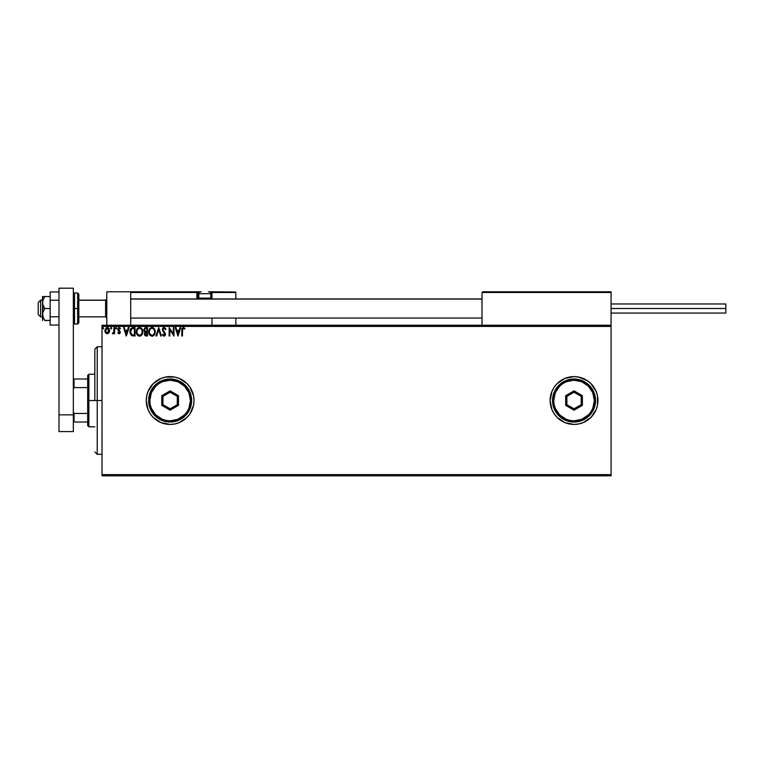 <?xml version="1.0" encoding="UTF-8"?>
<svg xmlns="http://www.w3.org/2000/svg" width="764" height="764" viewBox="0 0 764 764"><rect width="100%" height="100%" fill="white"/><g stroke="black" fill="none" stroke-linecap="round" stroke-linejoin="round"><path stroke-width="1.15" d="M578.711 423.963A23.904 23.904 0 0 0 583.171 422.607L590.935 417.421L596.121 409.666L597.477 405.187L597.477 395.857L596.121 391.378L590.935 383.623L587.315 380.653L578.701 377.082L574.031 376.623L564.892 378.438L557.137 383.623L554.167 387.243L551.952 391.378L550.137 400.527A23.904 23.904 0 0 0 551.952 409.666L554.167 413.801A23.904 23.904 0 0 0 578.682 423.963L583.18 422.607A23.904 23.904 0 0 0 597.935 400.527A23.904 23.904 0 0 1 574.031 424.421A23.904 23.904 0 0 1 550.137 400.527L551.952 409.666M551.961 409.676A23.904 23.904 0 0 0 554.158 413.792M179.282 422.597A23.904 23.904 0 0 0 194.027 400.527A23.904 23.904 0 0 1 170.124 424.421A23.904 23.904 0 0 1 146.23 400.527A23.904 23.904 0 0 0 148.044 409.657L150.26 413.801A23.904 23.904 0 0 0 174.775 423.963M148.054 409.676A23.904 23.904 0 0 0 150.25 413.782L153.23 417.421L160.984 422.607L170.124 424.421L174.794 423.963A23.904 23.904 0 0 0 179.263 422.607L187.027 417.421L189.997 413.801L193.569 405.187L194.027 400.527L193.569 395.857L189.997 387.243L187.027 383.623L179.273 378.438L174.794 377.082L165.463 377.082L160.984 378.438L153.23 383.623L148.044 391.378L146.688 395.857L146.23 400.527L148.044 409.666M102.013 475.81L611.076 475.81L102.013 475.81L102.013 326.429L611.076 326.429L611.076 474.616L102.013 474.616L102.013 475.81M109.004 332.837L109.624 330.669L109.051 328.596L107.81 327.594L106.234 327.813L104.945 330.124L105.384 332.598L107.266 333.849L109.004 332.837L109.624 330.669L107.266 327.517L104.907 330.669L105.537 332.837L107.266 333.849L109.004 332.837M113.912 332.837L112.308 333.639L113.177 333.753L113.912 332.837L113.912 333.744L114.562 333.744L114.562 327.632L113.912 327.632L113.712 332.197L112.308 333.639L113.912 332.837L113.912 333.744L114.562 333.744L114.562 327.632L114.562 333.744L113.912 333.744M120.015 328.797L119.203 328.272L120.091 328.912L120.454 328.348L119.136 327.517L120.454 328.348L120.091 328.912L119.203 328.272L118.42 329.255L120.244 332.244L119.022 333.849L120.091 333.066L120.091 331.414L118.43 329.083L119.031 328.291L120.091 328.912L120.454 328.348L119.136 327.517L118.105 328.109L117.79 329.532L119.566 332.56L117.78 332.98L119.022 333.849L117.78 332.98L119.022 333.849L117.78 332.98L118.153 332.455L117.78 332.98M132.363 327.68L130.272 329.542L130.176 333.648L131.79 335.692L135.047 335.988L135.047 327.632L133.098 327.632C130.864 327.928 129.804 329.294 129.899 331.7L131.79 335.692L135.047 335.988L135.047 327.632L135.047 335.988L133.776 335.988M145.599 327.641L147.481 327.632L144.979 327.813L143.861 329.57L144.157 331.289L145.16 332.139L144.415 333.419L144.635 335.09L145.504 335.893L147.481 335.988L147.481 327.632L147.481 335.988L147.481 327.632L145.809 327.632L143.842 330L145.16 332.139L144.377 333.916L146.296 335.988L147.481 335.988L145.895 335.969M156.658 335.988L155.952 335.988L158.635 327.632L155.952 335.988L156.658 335.988L158.692 329.647L160.727 335.988L161.424 335.988L158.74 327.632L161.424 335.988L158.74 327.632L155.952 335.988L156.658 335.988L158.692 329.647L160.727 335.988L161.424 335.988L160.727 335.988M173.332 327.632L173.332 333.849L169.15 327.632L169.15 335.988L169.789 335.988L169.789 329.752L173.972 335.988L173.972 327.632L173.332 327.632L173.972 327.632L173.332 327.632L173.332 333.849L169.15 327.632L169.15 335.988L169.789 335.988L169.789 329.752L173.972 335.988L173.972 327.632L173.839 335.988M181.803 330.344L181.803 335.988L182.443 335.988L182.606 328.826L183.446 328.281L184.582 329.026L184.907 328.377L183.331 327.412L181.966 328.491L181.803 335.988L182.443 335.988L182.443 330.43L183.341 328.272L184.582 329.026L184.907 328.377L183.331 327.412L181.803 330.344L181.803 335.988L182.443 335.988M554.167 413.801L557.137 417.421L564.892 422.607L574.031 424.421L578.701 423.963M174.794 423.963L179.273 422.607M180.027 327.632L180.734 327.632L178.05 335.988L180.734 327.632L180.027 327.632L179.168 330.306L176.818 330.306L175.959 327.632L175.262 327.632L177.945 335.988L180.734 327.632L180.027 327.632L179.168 330.306L176.818 330.306L175.959 327.632L175.262 327.632L177.945 335.988L175.262 327.632L175.959 327.632M164.05 327.412L162.732 328.176L162.283 329.676L164.833 334.002L164.203 335.329L162.894 334.279L162.388 334.794L164.002 336.208L165.139 335.549L165.482 333.925L163.143 330.506L162.999 329.188L164.098 328.272L165.406 329.666L165.931 329.246L164.05 327.412L162.283 329.676L164.862 334.288L164.012 335.348L162.894 334.279L162.388 334.794L164.002 336.208L165.501 334.26L162.923 329.685L164.098 328.272L165.406 329.666L165.931 329.246L164.05 327.412M155.207 331.777L154.213 328.606L151.606 327.441L149.534 328.94L148.808 332.569L150.011 335.3L152.399 336.179L154.252 334.966L155.207 331.777C155.235 329.389 154.156 327.937 151.979 327.412C149.801 327.957 148.732 329.427 148.77 331.815C148.732 334.231 149.811 335.692 152.026 336.208C154.194 335.635 155.254 334.164 155.207 331.777M142.763 331.777L141.531 328.319L138.79 327.517L136.746 329.609L136.508 333.314L138.15 335.797L140.328 336.093L142.018 334.651L142.763 331.777C142.792 329.389 141.722 327.937 139.535 327.412C137.358 327.957 136.288 329.427 136.326 331.815C136.288 334.231 137.377 335.692 139.592 336.208C141.751 335.635 142.811 334.164 142.763 331.777L142.753 331.395M128.333 327.632L129.04 327.632L126.356 335.988L129.04 327.632L128.333 327.632L127.473 330.306L125.124 330.306L124.265 327.632L123.567 327.632L126.251 335.988L129.04 327.632L128.333 327.632L127.473 330.306L125.124 330.306L124.265 327.632L123.567 327.632L126.251 335.988L123.567 327.632L124.265 327.632M116.061 327.517L116.596 328.214L115.937 327.536L115.555 328.463L116.462 328.682L116.596 328.214L116.061 328.912L116.596 328.214L116.061 328.912L115.526 328.214L116.061 328.912L115.526 328.214L116.061 327.517L115.526 328.214L116.061 327.517L116.596 328.214L116.061 328.912L115.526 328.214L116.061 327.517L116.596 328.214L116.061 328.912L115.526 328.214L116.061 327.517L116.596 328.214L116.061 328.912L115.526 328.214M110.589 328.214L111.124 328.912L110.589 328.214L111.124 327.517L111.668 328.214L111.363 327.584L110.618 328.463L111.534 328.682L111.668 328.214L111.124 328.912L111.668 328.214L111.124 328.912L110.589 328.214L111.124 328.912L110.589 328.214L111.124 327.517L110.589 328.214L111.124 327.517L111.668 328.214L111.124 328.912L110.589 328.214L111.124 327.517L111.668 328.214L111.124 328.912L110.589 328.214L111.124 327.517L111.668 328.214L111.124 328.912L110.589 328.214L111.066 327.527M103.617 328.214L102.853 327.584L102.682 328.682L103.589 328.463L103.083 328.912L103.617 328.214L103.083 328.912L102.548 328.214L103.083 328.912L102.548 328.214L103.083 327.517L102.548 328.214L103.083 327.517L103.617 328.214L103.083 328.912L102.548 328.214L103.083 327.517L103.617 328.214L103.083 328.912L102.548 328.214L103.083 327.517L103.617 328.214L103.083 328.912L102.548 328.214L103.083 328.912L102.548 328.214L103.083 328.912L103.617 328.214L103.083 327.517M611.076 325.235L102.013 325.235L102.013 474.616L611.076 474.616L611.076 475.81L611.076 326.429L102.013 326.429L102.013 325.235L611.076 325.235L611.076 326.429L611.076 291.781L611.076 325.235M593.905 413.801L590.935 417.421M194.027 400.527A23.904 23.904 0 0 0 170.124 376.623A23.904 23.904 0 0 0 146.23 400.527A23.904 23.904 0 0 1 170.124 376.623A23.904 23.904 0 0 1 194.027 400.527M554.158 387.252A23.904 23.904 0 0 0 550.137 400.527A23.904 23.904 0 0 1 574.031 376.623A23.904 23.904 0 0 1 597.935 400.527A23.904 23.904 0 0 0 583.19 378.447M583.171 378.438A23.904 23.904 0 0 0 578.711 377.082M578.682 377.082A23.904 23.904 0 0 0 554.167 387.233M593.905 387.243L590.935 383.623M567.853 377.435L566.009 378.008M566.009 423.036L569.371 423.963M181.861 328.998L181.966 328.491M184.907 328.377L184.582 329.026L183.255 328.281M184.582 329.026L183.761 328.396M182.472 329.456L182.443 330.43M177.993 333.973L177.095 331.165L178.891 331.165L177.993 333.973L177.095 331.165L178.891 331.165L177.993 333.973M169.789 335.988L169.15 335.988L169.293 327.632M165.406 328.214L165.788 328.902M165.931 329.246L165.196 329.208M164.346 328.31L163.84 328.3M162.942 329.437L163.286 330.764M162.923 329.685L165.11 332.875M163.62 331.213L164.203 331.843M165.416 334.947L165.148 335.549M162.388 334.794L162.99 334.46M163.811 335.32L162.894 334.279L164.203 335.329M164.012 335.348L164.862 334.288L163.668 332.378L164.843 334.479M163.41 332.092L162.913 331.49M162.312 329.284L162.417 328.797M162.531 328.52L162.98 327.88M163.305 327.622L163.849 327.422M154.834 333.887L154.452 334.661M153.268 335.864L152.771 336.093M150.002 335.3L149.543 334.699M148.923 333.238L148.818 332.579M148.818 331.051L149.19 329.599M153.478 327.89L153.965 328.319M154.519 329.064L154.777 329.561M154.853 329.752L155.025 330.287M151.845 328.272L151.998 328.272C153.736 328.701 154.595 329.876 154.557 331.777L154.529 331.184L154.557 331.777C154.605 333.696 153.745 334.89 151.998 335.348C150.241 334.909 149.381 333.725 149.41 331.815L149.41 331.815C149.372 329.886 150.231 328.701 151.998 328.272L152.915 328.482L151.998 328.272M153.593 329.017L153.984 329.551M153.946 329.485L154.462 330.783M154.232 333.553L153.717 334.441M150.03 334.126L152.303 335.329L150.489 334.689L149.553 333.018M149.553 330.611L149.887 329.714M152.876 335.129L152.303 335.329M154.08 333.878L153.134 334.976M154.529 332.378L154.423 332.98M144.396 331.624L143.842 330M144.778 327.928L145.38 327.67M146.048 335.129L145.074 334.384M146.841 335.138L146.172 335.138L146.841 335.138L146.841 332.455L146.841 335.138M145.017 333.906L146.516 332.455M146.841 331.595L146.841 328.482L146.841 331.595M145.867 331.566L144.52 330.382M144.539 330.478L144.587 329.379L145.618 328.52M146.105 328.482L145.475 328.539M142.753 332.159L142.667 332.894M142.219 334.279L141.569 335.262M137.568 335.31L136.746 334.04M136.489 333.238L136.374 332.579M137.549 328.339L138.389 327.689M139.917 327.441L140.958 327.832M141.044 327.89L141.521 328.319M142.075 329.064L142.343 329.58M142.41 329.752L142.582 330.287M139.411 328.272L139.564 328.272C141.302 328.701 142.152 329.876 142.123 331.777L142.094 331.184L142.123 331.777C142.161 333.696 141.311 334.89 139.564 335.348C137.806 334.909 136.947 333.725 136.976 331.815L136.976 331.815C136.937 329.886 137.797 328.701 139.564 328.272L139.564 328.272M137.587 334.126L139.86 335.329L138.045 334.689L137.119 333.018M137.119 330.611L137.3 330.029M140.815 328.711L141.55 329.551M140.433 335.129L139.86 335.329M141.789 333.553L140.691 334.976M142.085 332.388L141.98 332.98M131.914 334.794L130.539 331.71L131.991 328.701L134.397 328.482L134.397 335.138L131.628 334.603M132.124 334.899L134.397 335.138L134.397 328.482L133.71 328.482M131.083 333.973L130.72 333.104M126.308 333.973L125.401 331.165L127.206 331.165L126.308 333.973L125.401 331.165L127.206 331.165L126.308 333.973M118.229 332.569L118.983 333.094L118.153 332.455L118.983 333.094L119.604 332.273L118.983 333.094L119.442 331.719L117.99 330.229L118.802 331.089L117.78 329.284L117.99 330.229L117.78 329.284L119.136 327.517L118.401 327.785M118.907 333.094L118.153 332.455L118.983 333.094L118.153 332.455L118.983 333.094L119.442 331.719L117.99 330.229M118.983 333.094L119.604 332.273M119.442 331.719L118.802 331.089L119.442 331.719M119.279 328.272L118.42 329.255L119.203 328.272M118.43 329.083L120.244 332.244M118.42 329.255L118.573 329.838M112.795 333.849L112.614 332.989L112.308 333.639M112.9 333.094L113.817 331.777L112.9 333.094M113.712 332.197L113.836 331.652M113.912 330.201L113.817 331.777M113.874 331.251L113.912 330.459M113.912 327.632L114.562 327.632L113.912 327.632L113.912 329.685M104.945 331.251L105.069 331.843M104.945 330.115L106.32 327.756M108.507 327.957L109.042 328.577M109.615 330.392L109.615 330.955M109.596 331.251L109.481 331.805M105.642 331.481L105.652 329.857L105.556 330.659L107.266 328.272L108.965 331.07L108.889 329.857L107.266 333.094L105.575 331.079M106.865 333.028L105.929 332.187M107.667 328.329L108.402 328.845M141.789 330.019L141.98 330.583M133.509 335.129L132.344 334.976M131.714 334.67L131.217 334.174M105.652 329.857L105.957 329.103M108.584 329.103L108.889 329.857M97.229 400.527L94.841 400.527L94.841 349.138L94.841 400.527L97.229 400.527L97.229 454.293L97.229 400.527L102.013 400.527L97.229 400.527L97.229 346.751L97.229 400.527M106.788 291.781L130.692 291.781L106.788 291.781L106.788 325.235L106.788 291.781M130.692 325.235L130.692 291.781L130.692 325.235M587.182 291.781L611.076 291.781L587.182 291.781M40.587 300.262L38.2 302.62L38.2 314.481L38.2 302.534L40.587 300.262L40.587 316.869L40.587 300.262L42.497 300.262L40.587 300.262M106.788 299.087L105.594 300.262L105.594 316.869L105.594 300.262L78.826 300.262L105.594 300.262L106.788 299.087M482.017 299.087L130.692 299.087L482.017 299.087M482.017 292.497L482.017 325.235L482.017 292.497L611.076 292.497L610.36 291.781L482.733 291.781L610.36 291.781L611.076 292.497L482.074 292.22M610.866 291.991L611.076 292.497M211.953 299.249L211.953 292.497L235.856 292.497L235.856 298.944L235.799 292.22L211.895 292.22M235.856 318.072L235.856 325.235L235.856 318.072M130.902 291.991L130.692 292.497L196.892 292.497L197.313 299.249M211.953 318.072L211.953 325.235L211.953 318.072M131.408 291.781L200.722 291.781L131.408 291.781M211.953 292.497L210.339 292.497L211.236 292.497L211.236 291.781L208.371 291.781L235.646 291.991L211.236 291.781A0.716 0.716 0 0 1 211.953 292.497L211.236 292.497L211.236 298.227L210.663 298.227L211.953 298.227L211.953 292.497L211.236 291.781L211.236 298.944L211.236 298.227L211.953 298.227L211.953 298.944M130.692 292.497L196.892 292.497L196.892 298.227L197.609 298.227A0.716 0.716 0 0 0 198.325 298.944A0.716 0.716 0 0 1 197.609 298.227L197.609 292.497L199.223 292.497L197.609 292.497A0.716 0.716 0 0 0 196.892 291.781A0.716 0.716 0 0 1 197.609 292.497L196.892 292.497L196.892 291.781L196.892 292.497L197.609 292.497L197.609 298.227L198.907 298.227L196.892 298.227A1.432 1.432 0 0 0 197.083 298.944M208.371 291.781L208.849 291.781A1.91 1.91 0 0 1 210.759 293.691L198.812 293.691L198.812 298.132L199.624 298.944L198.812 298.132L210.759 298.132L209.947 298.944L210.759 298.132L210.759 293.691L210.759 298.132L198.812 298.132L198.812 293.691A1.91 1.91 0 0 1 200.722 291.781L201.199 291.781M200.798 291.781L200.722 291.781A1.91 1.91 0 0 0 198.812 293.691L210.759 293.691A1.91 1.91 0 0 0 208.849 291.781M611.076 308.503L725.8 308.503L725.8 303.967L725.8 308.503L611.076 308.503M725.8 313.049L725.8 308.503L725.8 313.049L611.076 313.049M44.599 320.307L50.147 320.46L44.704 320.46L43.137 317.604L42.669 312.906L44.704 308.503L43.137 305.657L42.497 302.534L42.497 308.503L44.704 308.503L42.669 304.12L42.669 300.959L44.704 296.556L50.147 296.556L42.669 296.556L44.704 296.556L42.669 300.94L44.704 296.556L42.669 296.556M44.704 320.46L42.669 316.076L42.497 308.503L42.497 320.46L42.669 312.906L44.704 308.503L50.147 308.503L42.497 308.503L42.497 296.556L42.497 302.534L43.137 299.421L44.704 296.556M43.137 317.595L42.946 317.089M58.99 316.783L50.147 316.783L50.147 300.233L58.99 300.233L50.147 300.233L50.147 291.953L58.99 291.953L50.147 291.953L50.147 316.783L58.99 316.783M50.147 325.063L58.99 325.063L50.147 325.063L50.147 316.783L50.147 325.063M58.99 431.593L58.99 288.19L73.334 288.19L73.334 414.862L73.334 288.19L58.99 288.19L58.99 414.862L73.334 414.862L58.99 414.862L58.99 431.593L73.334 431.593L73.334 414.862L73.334 431.593L58.99 431.593M73.334 294.169L74.528 292.975L74.528 308.503L73.334 308.503L74.528 308.503L74.528 292.975L77.632 292.975L77.632 308.503L78.826 308.503L78.826 294.169L78.826 322.847L78.826 308.503L77.632 308.503L77.632 292.975L78.826 294.169M74.528 308.503L77.632 308.503L74.528 308.503L74.528 324.041L74.528 308.503M73.334 322.847L74.528 324.041L77.632 324.041L77.632 308.503L77.632 324.041L78.826 322.847M87.669 379.011L87.669 400.527L88.872 400.527L88.872 374.236L88.872 400.527L94.841 400.527L88.872 400.527L88.872 426.809L88.872 400.527L87.669 400.527L87.669 375.43L87.669 379.011L73.334 379.011L74.051 379.011L74.051 387.596L87.669 387.596L74.051 387.596L74.051 379.011L87.669 379.011M87.669 413.448L87.669 400.527L87.669 425.615L87.669 413.448L74.051 413.448L73.334 411.997L74.051 413.448L74.051 422.034L87.669 422.034L74.051 422.034L74.051 413.448L87.669 413.448M73.334 389.048L74.051 387.596L73.334 389.048M73.334 422.034L74.051 422.034L73.334 422.034M552.525 400.527L553.719 400.527A20.313 20.313 0 0 1 574.031 380.205A20.313 20.313 0 0 1 594.354 400.527L595.548 400.527A21.507 21.507 0 0 0 574.031 379.011A21.507 21.507 0 0 0 552.525 400.527A21.507 21.507 0 0 1 574.031 379.011A21.507 21.507 0 0 1 595.548 400.527A21.507 21.507 0 0 1 574.031 422.034A21.507 21.507 0 0 1 552.525 400.527L554.167 408.75L558.828 415.731L565.809 420.391L574.031 422.034L582.264 420.391L589.245 415.731L593.905 408.75L595.548 400.527L593.905 392.295L589.245 385.314L582.264 380.653L574.031 379.011L565.809 380.653L558.828 385.314L554.167 392.295L552.525 400.527A21.507 21.507 0 0 0 574.031 422.034A21.507 21.507 0 0 0 595.548 400.527L594.354 400.527L592.807 392.744L588.404 386.154L581.805 381.752L574.031 380.205L566.258 381.752L562.753 383.633L559.668 386.154L555.266 392.744L553.719 400.527L554.11 404.49L555.266 408.301L559.668 414.89L566.258 419.293L570.068 420.448L574.031 420.84L581.805 419.293L588.404 414.89L590.925 411.806L592.807 408.301L594.354 400.527A20.313 20.313 0 0 1 574.031 420.84A20.313 20.313 0 0 1 553.719 400.527L552.525 400.527M565.675 405.35L565.675 395.695L574.031 390.862L582.397 395.695L582.397 405.35L574.031 410.182L565.675 405.35L574.031 410.182L582.397 405.35L581.203 404.662L574.031 408.797L566.869 404.662L566.869 396.382L574.031 392.247L581.203 396.382L581.203 404.662L574.031 408.797L574.031 410.182L574.031 408.797L566.869 404.662L565.675 405.35L566.869 404.662L566.869 396.382L565.675 395.695L565.675 405.35M581.203 404.662L582.397 405.35L582.397 395.695L581.203 396.382L581.203 404.662M581.203 396.382L582.397 395.695L574.031 390.862L574.031 392.247L581.203 396.382M574.031 392.247L574.031 390.862L565.675 395.695L566.869 396.382L574.031 392.247M148.617 400.527L149.811 400.527A20.313 20.313 0 0 1 170.124 380.205A20.313 20.313 0 0 1 190.446 400.527L191.64 400.527A21.507 21.507 0 0 0 170.124 379.011A21.507 21.507 0 0 0 148.617 400.527A21.507 21.507 0 0 1 170.124 379.011A21.507 21.507 0 0 1 191.64 400.527A21.507 21.507 0 0 1 170.124 422.034A21.507 21.507 0 0 1 148.617 400.527L150.25 408.75L154.92 415.731L161.892 420.391L170.124 422.034L178.356 420.391L185.337 415.731L189.997 408.75L191.64 400.527L189.997 392.295L185.337 385.314L178.356 380.653L170.124 379.011L161.892 380.653L154.92 385.314L150.25 392.295L148.617 400.527A21.507 21.507 0 0 0 170.124 422.034A21.507 21.507 0 0 0 191.64 400.527L190.446 400.527L188.899 392.744L184.496 386.154L177.897 381.752L170.124 380.205L162.35 381.752L158.845 383.633L155.76 386.154L151.358 392.744L149.811 400.527L150.202 404.49L151.358 408.301L155.76 414.89L162.35 419.293L166.16 420.448L170.124 420.84L177.897 419.293L184.496 414.89L187.018 411.806L188.899 408.301L190.446 400.527A20.313 20.313 0 0 1 170.124 420.84A20.313 20.313 0 0 1 149.811 400.527L148.617 400.527M161.758 405.35L161.758 395.695L170.124 390.862L178.489 395.695L178.489 405.35L170.124 410.182L161.758 405.35L170.124 410.182L178.489 405.35L177.296 404.662L170.124 408.797L162.961 404.662L162.961 396.382L170.124 392.247L177.296 396.382L177.296 404.662L170.124 408.797L170.124 410.182L170.124 408.797L162.961 404.662L161.758 405.35L162.961 404.662L162.961 396.382L161.758 395.695L161.758 405.35M177.296 404.662L178.489 405.35L178.489 395.695L177.296 396.382L177.296 404.662M177.296 396.382L178.489 395.695L170.124 390.862L170.124 392.247L177.296 396.382M170.124 392.247L170.124 390.862L161.758 395.695L162.961 396.382L170.124 392.247M102.013 454.293L97.229 454.293L94.841 451.906M102.013 346.751L97.229 346.751L94.841 349.138M42.497 316.869L40.587 316.869L38.2 314.481M106.788 318.072L105.594 316.869L78.826 316.869M130.692 318.072L482.017 318.072M130.692 298.944L482.017 298.944M106.788 298.944L105.594 300.147L78.826 300.147M42.497 300.147L40.587 300.147L38.2 302.534M611.076 303.967L725.8 303.967M87.669 375.43L88.872 374.236L94.841 374.236M94.841 426.809L88.872 426.809L87.669 425.615"/></g></svg>
